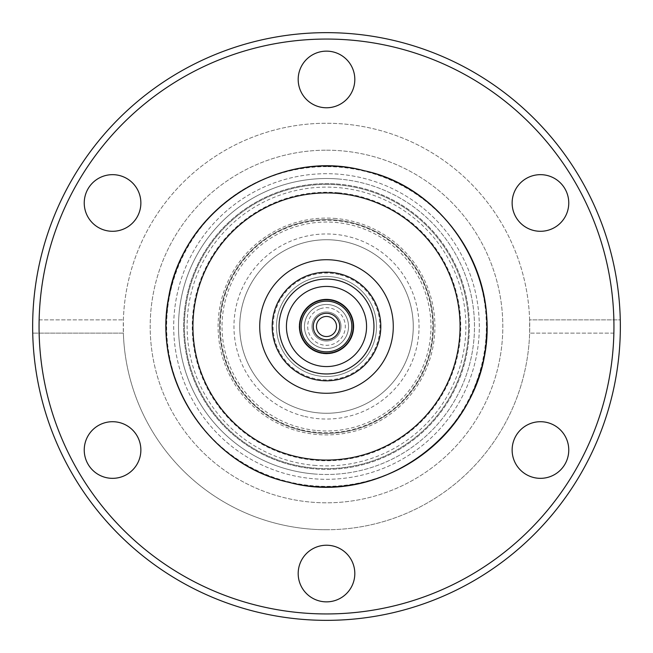<?xml version="1.0" encoding="UTF-8"?>
<svg xmlns="http://www.w3.org/2000/svg" width="653" height="653" viewBox="0 0 653 653"><rect width="100%" height="100%" fill="white"/><g stroke="black" fill="none" stroke-linecap="round" stroke-linejoin="round"><path stroke-width="0.49" stroke-dasharray="3.27 2.45" d="M301.433 430.376A106.855 106.855 0 0 0 430.376 351.567A106.855 106.855 0 0 0 351.567 222.624A106.855 106.855 0 0 0 222.624 301.433A106.855 106.855 0 0 0 301.433 430.376A106.855 106.855 0 0 0 430.376 351.567A106.855 106.855 0 0 0 351.567 222.624A106.855 106.855 0 0 0 222.624 301.433A106.855 106.855 0 0 0 301.433 430.376A106.855 106.855 0 0 0 430.376 351.567A106.855 106.855 0 0 0 351.567 222.624A106.855 106.855 0 0 0 222.624 301.433A106.855 106.855 0 0 0 301.433 430.376A106.855 106.855 0 0 0 430.376 351.567A106.855 106.855 0 0 0 351.567 222.624A106.855 106.855 0 0 0 222.624 301.433A106.855 106.855 0 0 0 301.433 430.376A106.855 106.855 0 0 0 430.376 351.567A106.855 106.855 0 0 0 351.567 222.624A106.855 106.855 0 0 0 222.624 301.433A106.855 106.855 0 0 0 301.433 430.376A106.855 106.855 0 0 0 430.376 351.567A106.855 106.855 0 0 0 351.567 222.624M339.038 274.562A53.424 53.424 0 0 0 274.562 313.962A53.424 53.424 0 0 0 313.962 378.438A53.424 53.424 0 0 0 378.438 339.038A53.424 53.424 0 0 0 339.038 274.562M332.785 300.453A26.789 26.789 0 0 0 300.453 320.215A26.789 26.789 0 0 0 320.215 352.547A26.789 26.789 0 0 0 352.547 332.785A26.789 26.789 0 0 0 332.785 300.453M304.788 416.459A92.538 92.538 0 0 0 416.459 348.212A92.538 92.538 0 0 0 348.212 236.541A92.538 92.538 0 0 0 236.541 304.788A92.538 92.538 0 0 0 304.788 416.459M317.162 430.547A104.464 104.464 0 0 0 429.576 343.47A104.464 104.464 0 0 0 335.838 222.453A104.464 104.464 0 0 0 223.424 309.53A104.464 104.464 0 0 0 317.162 430.547M306.143 410.843A86.767 86.767 0 0 0 410.843 346.857A86.767 86.767 0 0 0 346.857 242.157A86.767 86.767 0 0 0 242.157 306.143A86.767 86.767 0 0 0 306.143 410.843A86.767 86.767 0 0 0 410.843 346.857A86.767 86.767 0 0 0 346.857 242.157A86.767 86.767 0 0 0 242.157 306.143A86.767 86.767 0 0 0 306.143 410.843M339.266 184.203A142.868 142.868 0 0 0 184.203 313.734A142.868 142.868 0 0 0 313.734 468.797A142.868 142.868 0 0 0 468.797 339.266A142.868 142.868 0 0 0 339.266 184.203A142.868 142.868 0 0 0 184.203 313.734A142.868 142.868 0 0 0 313.734 468.797A142.868 142.868 0 0 0 468.797 339.266A142.868 142.868 0 0 0 339.266 184.203A142.868 142.868 0 0 0 184.203 313.734A142.868 142.868 0 0 0 313.734 468.797M326.5 173.698A152.802 152.802 0 0 0 173.698 326.5A152.802 152.802 0 0 0 326.5 479.302A152.802 152.802 0 0 0 479.302 326.5A152.802 152.802 0 0 0 326.5 173.698A152.802 152.802 0 0 0 173.698 326.5A152.802 152.802 0 0 0 326.5 479.302A152.802 152.802 0 0 0 479.302 326.5A152.802 152.802 0 0 0 326.5 173.698M326.5 184.383A142.117 142.117 0 0 0 184.383 326.5A142.117 142.117 0 0 0 326.5 468.617A142.117 142.117 0 0 0 468.617 326.5A142.117 142.117 0 0 0 326.5 184.383A142.117 142.117 0 0 0 184.383 326.5A142.117 142.117 0 0 0 326.5 468.617A142.117 142.117 0 0 0 468.617 326.5A142.117 142.117 0 0 0 326.5 184.383M319.684 308.975A18.806 18.806 0 0 0 308.975 333.316A18.806 18.806 0 0 0 333.316 344.025A18.806 18.806 0 0 0 344.025 319.684A18.806 18.806 0 0 0 319.684 308.975M331.765 340.042A14.529 14.529 0 0 1 312.958 331.765A14.529 14.529 0 0 1 321.235 312.958A14.529 14.529 0 0 0 312.958 331.765A14.529 14.529 0 0 0 331.765 340.042A14.529 14.529 0 0 0 340.042 321.235A14.529 14.529 0 0 0 321.235 312.958A14.529 14.529 0 0 1 340.042 321.235A14.529 14.529 0 0 1 331.765 340.042M322.86 317.138A10.048 10.048 0 0 0 320.435 334.507A10.048 10.048 0 0 0 336.45 327.888A10.048 10.048 0 0 0 322.86 317.138A10.048 10.048 0 0 0 320.435 334.507A10.048 10.048 0 0 0 334.507 332.565A10.048 10.048 0 0 0 322.86 317.138M320.435 334.507A10.048 10.048 0 0 0 336.45 327.888A10.048 10.048 0 0 0 318.493 320.435A10.048 10.048 0 0 0 320.435 334.507M334.483 347.037A22.031 22.031 0 0 0 347.037 318.517A22.031 22.031 0 0 0 318.517 305.963A22.031 22.031 0 0 0 305.963 334.483A22.031 22.031 0 0 0 334.483 347.037A22.031 22.031 0 0 0 347.037 318.517A22.031 22.031 0 0 0 318.517 305.963A22.031 22.031 0 0 0 305.963 334.483A22.031 22.031 0 0 0 334.483 347.037A22.031 22.031 0 0 0 347.037 318.517A22.031 22.031 0 0 0 318.517 305.963A22.031 22.031 0 0 0 305.963 334.483A22.031 22.031 0 0 0 334.483 347.037A22.031 22.031 0 0 0 347.037 318.517A22.031 22.031 0 0 0 318.517 305.963A22.031 22.031 0 0 0 305.963 334.483A22.031 22.031 0 0 0 334.483 347.037A22.031 22.031 0 0 0 347.037 318.517A22.031 22.031 0 0 0 318.517 305.963A22.031 22.031 0 0 0 305.963 334.483A22.031 22.031 0 0 0 334.483 347.037A22.031 22.031 0 0 0 347.037 318.517A22.031 22.031 0 0 0 318.517 305.963A22.031 22.031 0 0 0 305.963 334.483A22.031 22.031 0 0 0 334.483 347.037A22.031 22.031 0 0 0 347.037 318.517A22.031 22.031 0 0 0 318.517 305.963A22.031 22.031 0 0 0 305.963 334.483A22.031 22.031 0 0 0 334.483 347.037A22.031 22.031 0 0 0 347.037 318.517A22.031 22.031 0 0 0 318.517 305.963A22.031 22.031 0 0 0 305.963 334.483A22.031 22.031 0 0 0 334.483 347.037M336.181 351.396A26.716 26.716 0 0 0 351.396 316.819A26.716 26.716 0 0 0 316.819 301.604A26.716 26.716 0 0 0 301.604 336.181A26.716 26.716 0 0 0 336.181 351.396A26.716 26.716 0 0 0 351.396 316.819A26.716 26.716 0 0 0 316.819 301.604A26.716 26.716 0 0 0 301.604 336.181A26.716 26.716 0 0 0 336.181 351.396A26.716 26.716 0 0 0 351.396 316.819A26.716 26.716 0 0 0 316.819 301.604A26.716 26.716 0 0 0 301.604 336.181A26.716 26.716 0 0 0 336.181 351.396A26.716 26.716 0 0 0 351.396 316.819A26.716 26.716 0 0 0 316.819 301.604A26.716 26.716 0 0 0 301.604 336.181A26.716 26.716 0 0 0 336.181 351.396A26.716 26.716 0 0 0 351.396 316.819A26.716 26.716 0 0 0 316.819 301.604A26.716 26.716 0 0 0 301.604 336.181A26.716 26.716 0 0 0 336.181 351.396A26.716 26.716 0 0 0 351.396 316.819A26.716 26.716 0 0 0 316.819 301.604A26.716 26.716 0 0 0 301.604 336.181A26.716 26.716 0 0 0 336.181 351.396A26.716 26.716 0 0 0 351.396 316.819A26.716 26.716 0 0 0 316.819 301.604A26.716 26.716 0 0 0 301.604 336.181A26.716 26.716 0 0 0 336.181 351.396M334.475 347.012A22.014 22.014 0 0 0 347.012 318.525A22.014 22.014 0 0 0 318.525 305.988A22.014 22.014 0 0 0 305.988 334.475A22.014 22.014 0 0 0 334.475 347.012A22.014 22.014 0 0 0 347.012 318.525A22.014 22.014 0 0 0 318.525 305.988A22.014 22.014 0 0 0 305.988 334.475A22.014 22.014 0 0 0 334.475 347.012M341.021 363.843A40.07 40.07 0 0 0 363.843 311.979A40.07 40.07 0 0 0 311.979 289.157A40.07 40.07 0 0 0 289.157 341.021A40.07 40.07 0 0 0 366.48 323.815A40.07 40.07 0 0 0 311.979 289.157M313.277 473.898A147.994 147.994 0 0 0 474.347 333.12A147.994 147.994 0 0 0 339.723 179.102A147.994 147.994 0 0 1 473.898 339.723A147.994 147.994 0 0 1 313.277 473.898A147.994 147.994 0 0 1 179.102 313.277A147.994 147.994 0 0 1 339.723 179.102A147.994 147.994 0 0 0 178.653 319.88A147.994 147.994 0 0 0 313.277 473.898A147.994 147.994 0 0 1 179.102 313.277A147.994 147.994 0 0 1 339.723 179.102M326.5 166.646A159.854 159.854 0 0 0 166.646 326.5A159.854 159.854 0 0 0 326.5 486.354A159.854 159.854 0 0 0 486.354 326.5A159.854 159.854 0 0 0 326.5 166.646M326.5 166.221A160.279 160.279 0 0 1 486.779 326.5A160.279 160.279 0 0 1 326.5 486.779A160.279 160.279 0 0 0 486.779 326.5A160.279 160.279 0 0 0 326.5 166.221A160.279 160.279 0 0 0 166.221 326.5A160.279 160.279 0 0 0 326.5 486.779A160.279 160.279 0 0 1 166.221 326.5A160.279 160.279 0 0 1 326.5 166.221M301.572 429.796A106.259 106.259 0 0 0 431.347 343.764A106.259 106.259 0 0 0 335.993 220.665A106.259 106.259 0 0 0 221.653 309.236A106.259 106.259 0 0 0 301.572 429.796M313.758 379.287A54.297 54.297 0 0 0 380.144 334.932A54.297 54.297 0 0 0 330.565 272.35A54.297 54.297 0 0 0 272.856 318.068A54.297 54.297 0 0 0 313.758 379.287M310.836 391.416A66.786 66.786 0 0 0 391.416 342.164A66.786 66.786 0 0 0 342.164 261.584A66.786 66.786 0 0 0 261.584 310.836A66.786 66.786 0 0 0 310.836 391.416M540.447 174.661A28.316 28.316 0 0 1 568.763 202.977A28.316 28.316 0 0 1 540.447 231.293A28.316 28.316 0 0 1 512.132 202.977A28.316 28.316 0 0 1 540.447 174.661M540.447 421.707A28.316 28.316 0 0 1 568.763 450.023A28.316 28.316 0 0 1 540.447 478.339A28.316 28.316 0 0 1 512.132 450.023A28.316 28.316 0 0 1 540.447 421.707M326.5 545.231A28.316 28.316 0 0 1 354.816 573.546A28.316 28.316 0 0 1 326.5 601.862A28.316 28.316 0 0 1 298.184 573.546A28.316 28.316 0 0 1 326.5 545.231M112.553 421.707A28.316 28.316 0 0 1 140.868 450.023A28.316 28.316 0 0 1 112.553 478.339A28.316 28.316 0 0 1 84.237 450.023A28.316 28.316 0 0 1 112.553 421.707M112.553 174.661A28.316 28.316 0 0 1 140.868 202.977A28.316 28.316 0 0 1 112.553 231.293A28.316 28.316 0 0 1 84.237 202.977A28.316 28.316 0 0 1 112.553 174.661M326.5 51.138A28.316 28.316 0 0 1 354.816 79.454A28.316 28.316 0 0 1 326.5 107.769A28.316 28.316 0 0 1 298.184 79.454A28.316 28.316 0 0 1 326.5 51.138M326.5 150.19A176.31 176.31 0 0 1 502.81 326.5A176.31 176.31 0 0 1 326.5 502.81A176.31 176.31 0 0 1 150.19 326.5A176.31 176.31 0 0 1 326.5 150.19A176.31 176.31 0 0 1 502.81 326.5A176.31 176.31 0 0 1 326.5 502.81A176.31 176.31 0 0 1 150.19 326.5A176.31 176.31 0 0 1 326.5 150.19M326.5 529.738A203.238 203.238 0 0 1 123.262 326.5A203.238 203.238 0 0 1 326.5 123.262A203.238 203.238 0 0 1 529.632 319.872L620.277 319.872L620.277 333.128A293.85 293.85 0 0 1 326.5 620.35A293.85 293.85 0 0 1 32.723 333.128L32.723 319.872A293.85 293.85 0 0 1 326.5 32.65A293.85 293.85 0 0 1 620.277 319.872L529.632 319.872L529.632 333.128A203.238 203.238 0 0 1 326.5 529.738A203.238 203.238 0 0 1 123.368 333.128L32.723 333.128L123.368 333.128L123.368 319.872A203.238 203.238 0 0 1 326.5 123.262A203.238 203.238 0 0 1 529.738 326.5A203.238 203.238 0 0 1 326.5 529.738M39.139 319.872L123.368 319.872L39.139 319.872A287.442 287.442 0 0 1 326.5 39.058A287.442 287.442 0 0 1 613.861 319.872M613.861 333.128L529.632 333.128L613.861 333.128A287.442 287.442 0 0 1 326.5 613.942A287.442 287.442 0 0 1 39.139 333.128M316.583 301.009A27.353 27.353 0 0 1 351.991 316.583A27.353 27.353 0 0 1 336.417 351.991A27.353 27.353 0 0 0 351.991 316.583A27.353 27.353 0 0 0 316.583 301.009A27.353 27.353 0 0 0 301.009 336.417A27.353 27.353 0 0 0 336.417 351.991A27.353 27.353 0 0 1 301.009 336.417A27.353 27.353 0 0 1 316.583 301.009M317.097 365.451A40.07 40.07 0 0 0 365.451 335.903A40.07 40.07 0 0 0 335.903 287.549A40.07 40.07 0 0 0 287.549 317.097A40.07 40.07 0 0 0 317.097 365.451M322.753 376.381A50.028 50.028 0 0 1 276.619 322.753A50.028 50.028 0 0 1 330.247 276.619A50.028 50.028 0 0 0 276.619 322.753A50.028 50.028 0 0 0 322.753 376.381A50.028 50.028 0 0 0 376.381 330.247A50.028 50.028 0 0 0 330.247 276.619A50.028 50.028 0 0 1 376.381 330.247A50.028 50.028 0 0 1 322.753 376.381A50.028 50.028 0 0 0 376.381 330.247A50.028 50.028 0 0 0 330.247 276.619M295.164 456.341A133.571 133.571 0 0 0 456.341 357.836A133.571 133.571 0 0 0 357.836 196.659A133.571 133.571 0 0 0 196.659 295.164A133.571 133.571 0 0 0 295.164 456.341A133.571 133.571 0 0 0 456.341 357.836A133.571 133.571 0 0 0 357.836 196.659A133.571 133.571 0 0 0 196.659 295.164A133.571 133.571 0 0 0 295.164 456.341A133.571 133.571 0 0 0 456.341 357.836A133.571 133.571 0 0 0 357.836 196.659A133.571 133.571 0 0 0 196.659 295.164A133.571 133.571 0 0 0 295.164 456.341A133.571 133.571 0 0 0 456.341 357.836A133.571 133.571 0 0 0 357.836 196.659A133.571 133.571 0 0 0 196.659 295.164A133.571 133.571 0 0 0 295.164 456.341A133.571 133.571 0 0 0 456.341 357.836A133.571 133.571 0 0 0 357.836 196.659A133.571 133.571 0 0 0 196.659 295.164A133.571 133.571 0 0 0 295.164 456.341A133.571 133.571 0 0 0 456.341 357.836A133.571 133.571 0 0 0 357.836 196.659A133.571 133.571 0 0 0 196.659 295.164A133.571 133.571 0 0 0 295.164 456.341A133.571 133.571 0 0 0 456.341 357.836A133.571 133.571 0 0 0 357.836 196.659A133.571 133.571 0 0 0 196.659 295.164A133.571 133.571 0 0 0 295.164 456.341M336.189 218.526A108.406 108.406 0 0 0 218.526 316.811A108.406 108.406 0 0 0 316.811 434.474A108.406 108.406 0 0 0 434.474 336.189A108.406 108.406 0 0 0 336.189 218.526M338.499 192.782A134.257 134.257 0 0 1 460.218 338.499A134.257 134.257 0 0 1 314.501 460.218A134.257 134.257 0 0 1 192.782 314.501A134.257 134.257 0 0 1 338.499 192.782M314.044 465.328A139.383 139.383 0 0 0 465.328 338.956A139.383 139.383 0 0 0 338.956 187.672A139.383 139.383 0 0 0 187.672 314.044A139.383 139.383 0 0 0 314.044 465.328M322.949 373.826A47.457 47.457 0 0 1 279.174 322.949A47.457 47.457 0 0 1 330.051 279.174A47.457 47.457 0 0 1 373.826 330.051A47.457 47.457 0 0 1 322.949 373.826M364.105 170.694C446.962 188.497 503.545 279.451 482.877 361.648C466.12 446.611 372.512 504.842 288.895 482.306C370.757 504.263 462.593 449.117 481.702 366.545C505.536 283.296 448.791 188.782 364.105 170.694"/><path stroke-width="0.98" d="M331.291 338.817A13.215 13.215 0 0 1 314.183 331.291A13.215 13.215 0 0 1 321.709 314.183A13.215 13.215 0 0 1 338.817 321.709A13.215 13.215 0 0 1 331.291 338.817M317.317 302.886A25.336 25.336 0 0 1 350.114 317.317A25.336 25.336 0 0 1 335.683 350.114A25.336 25.336 0 0 1 302.886 335.683A25.336 25.336 0 0 1 317.317 302.886M336.181 351.396A26.716 26.716 0 0 0 351.396 316.819A26.716 26.716 0 0 0 316.819 301.604A26.716 26.716 0 0 0 301.604 336.181A26.716 26.716 0 0 0 336.181 351.396M341.021 363.843A40.07 40.07 0 0 0 363.843 311.979A40.07 40.07 0 0 0 311.979 289.157A40.07 40.07 0 0 0 289.157 341.021A40.07 40.07 0 0 0 341.021 363.843A40.07 40.07 0 0 1 286.52 329.185A40.07 40.07 0 0 1 311.979 289.157M310.836 391.416A66.786 66.786 0 0 0 391.416 342.164A66.786 66.786 0 0 0 342.164 261.584A66.786 66.786 0 0 0 261.584 310.836A66.786 66.786 0 0 0 310.836 391.416M330.565 272.35A54.297 54.297 0 0 1 380.65 330.565A54.297 54.297 0 0 1 322.435 380.65A54.297 54.297 0 0 1 272.35 322.435A54.297 54.297 0 0 1 330.565 272.35A54.297 54.297 0 0 0 272.35 322.435A54.297 54.297 0 0 0 322.435 380.65M332.565 318.493A10.048 10.048 0 0 1 334.507 332.565A10.048 10.048 0 0 1 320.435 334.507A10.048 10.048 0 0 1 318.493 320.435A10.048 10.048 0 0 1 332.565 318.493M540.447 174.661A28.316 28.316 0 0 1 568.763 202.977A28.316 28.316 0 0 1 540.447 231.293A28.316 28.316 0 0 1 512.132 202.977A28.316 28.316 0 0 1 540.447 174.661M540.447 421.707A28.316 28.316 0 0 1 568.763 450.023A28.316 28.316 0 0 1 540.447 478.339A28.316 28.316 0 0 1 512.132 450.023A28.316 28.316 0 0 1 540.447 421.707M326.5 545.231A28.316 28.316 0 0 1 354.816 573.546A28.316 28.316 0 0 1 326.5 601.862A28.316 28.316 0 0 1 298.184 573.546A28.316 28.316 0 0 1 326.5 545.231M112.553 421.707A28.316 28.316 0 0 1 140.868 450.023A28.316 28.316 0 0 1 112.553 478.339A28.316 28.316 0 0 1 84.237 450.023A28.316 28.316 0 0 1 112.553 421.707M112.553 174.661A28.316 28.316 0 0 1 140.868 202.977A28.316 28.316 0 0 1 112.553 231.293A28.316 28.316 0 0 1 84.237 202.977A28.316 28.316 0 0 1 112.553 174.661M326.5 51.138A28.316 28.316 0 0 1 354.816 79.454A28.316 28.316 0 0 1 326.5 107.769A28.316 28.316 0 0 1 298.184 79.454A28.316 28.316 0 0 1 326.5 51.138M326.5 613.942A287.442 287.442 0 0 1 39.058 326.5A287.442 287.442 0 0 1 326.5 39.058A287.442 287.442 0 0 1 613.942 326.5A287.442 287.442 0 0 1 326.5 613.942M326.5 620.35A293.85 293.85 0 0 1 32.65 326.5A293.85 293.85 0 0 1 326.5 32.65A293.85 293.85 0 0 1 620.35 326.5A293.85 293.85 0 0 1 326.5 620.35M295.164 456.341A133.571 133.571 0 0 0 456.341 357.836A133.571 133.571 0 0 0 357.836 196.659A133.571 133.571 0 0 0 196.659 295.164A133.571 133.571 0 0 0 295.164 456.341M330.051 279.174A47.457 47.457 0 0 1 373.826 330.051A47.457 47.457 0 0 1 322.949 373.826A47.457 47.457 0 0 1 279.174 322.949A47.457 47.457 0 0 1 330.051 279.174M364.105 170.694C438.016 187.019 492.762 261.331 486.452 336.752C483.432 432.743 381.466 507.871 288.895 482.306C365.549 502.573 451.917 456.104 477.245 380.977C511.177 295.229 454.357 189.623 364.105 170.694C278.717 147.57 183.371 208.976 169.094 296.274C151.512 377.312 207.85 464.797 288.895 482.306C204.209 464.218 147.464 369.704 171.298 286.455C190.407 203.883 282.243 148.737 364.105 170.694C280.488 148.158 186.88 206.389 170.123 291.352C149.455 373.549 206.038 464.503 288.895 482.306C211.441 465.385 155.773 384.633 167.503 306.224C176.416 214.437 275.15 146.37 364.105 170.694"/></g></svg>
